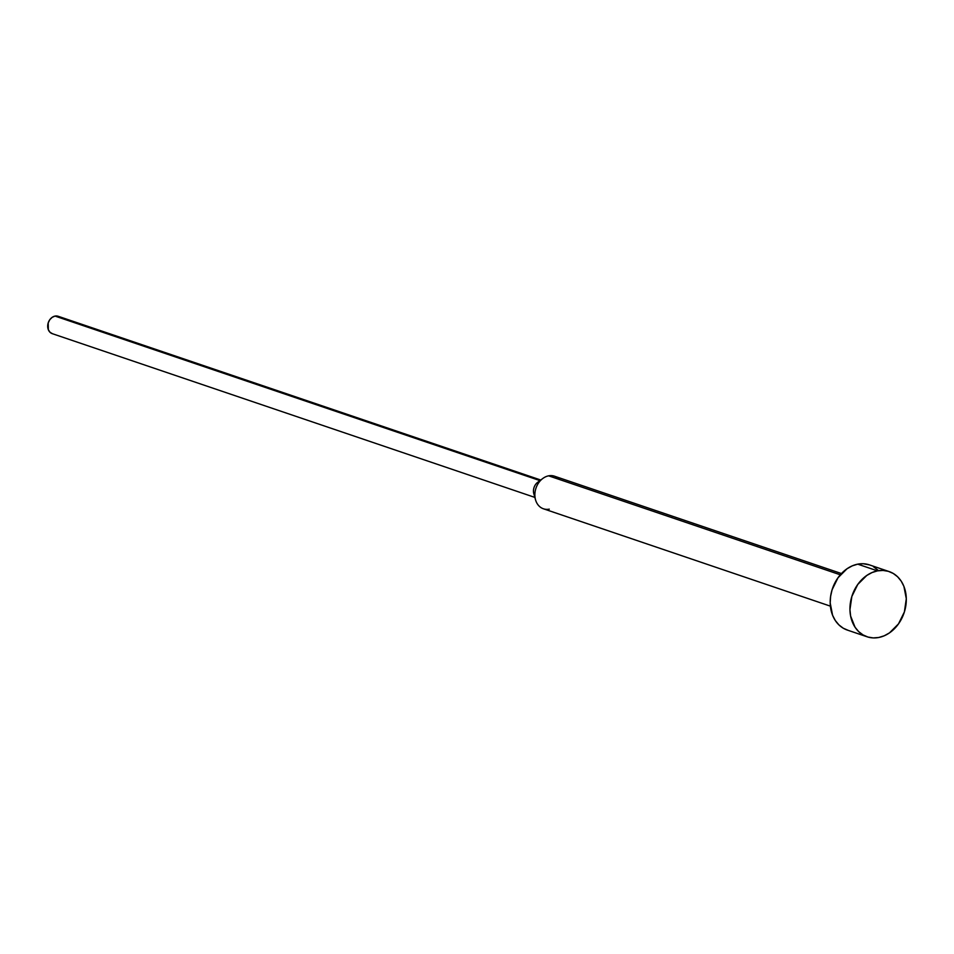 <?xml version="1.0" encoding="UTF-8"?>
<svg xmlns="http://www.w3.org/2000/svg" width="954" height="954" viewBox="0 0 954 954"><rect width="100%" height="100%" fill="white"/><g stroke="black" fill="none" stroke-linecap="round" stroke-linejoin="round"><path stroke-width="1.43" d="M877.477 570.862A34.416 27.38 -71.3 0 1 889.176 571.589A34.416 27.38 -71.3 0 1 905.799 605.885A34.416 27.38 -71.3 0 1 878.765 637.487A34.416 27.38 -71.3 0 1 867.067 636.771A34.416 27.38 -71.3 0 1 850.443 602.463A34.416 27.38 -71.3 0 1 877.477 570.862L857.729 564.16L877.477 570.862L871.992 572.567L866.745 575.489L857.741 584.48L851.85 596.465L849.942 609.63L850.61 616.022L855.046 627.219L858.648 631.584L863 634.899L867.925 637.045L873.256 637.916L878.765 637.487L884.251 635.781L889.498 632.872L898.501 623.88L904.404 611.884L906.3 598.718L903.915 586.388L901.196 581.129L897.595 576.765L893.242 573.449L888.317 571.315L882.987 570.432L877.477 570.862M889.176 571.589L869.428 564.887A34.416 27.38 108.7 0 0 857.729 564.16L863.239 563.742L869.499 564.911M841.452 573.557L554.489 476.201A17.208 13.69 108.7 0 0 548.633 475.831L840.331 574.809L548.633 475.831A17.208 13.69 -71.3 0 1 559.354 479.468M540.751 480.017L58.158 316.275A9.182 7.298 108.7 0 0 55.046 316.084L539.964 480.613L60.412 317.658M52.494 333.733L50.025 332.278L48.332 329.714L48.201 322.917L49.775 319.721L52.184 317.324L55.046 316.084A9.182 7.298 108.7 0 0 47.831 324.515A9.182 7.298 108.7 0 0 52.267 333.661L534.86 497.404M534.908 496.044A9.182 7.298 -71.3 0 1 539.964 481.114M549.277 509.15A17.208 13.69 -71.3 0 1 535.528 499.789A17.208 13.69 -71.3 0 1 542.743 478.526A17.208 13.69 -71.3 0 1 548.633 475.831A17.208 13.69 108.7 0 0 535.122 491.644A17.208 13.69 108.7 0 0 543.434 508.792L830.385 606.148M542.743 478.526L537.662 482.342A9.182 7.298 108.7 0 0 533.811 493.683L535.528 499.789M873.494 566.748L877.847 570.063M848.178 630.344L843.253 628.209L838.9 624.882L835.299 620.517L832.58 615.258L830.195 602.928L830.612 596.322L832.091 589.763L837.994 577.778L846.997 568.787L852.244 565.865L857.729 564.16A34.416 27.38 108.7 0 0 830.695 595.761A34.416 27.38 108.7 0 0 847.319 630.069L867.067 636.771"/></g></svg>
